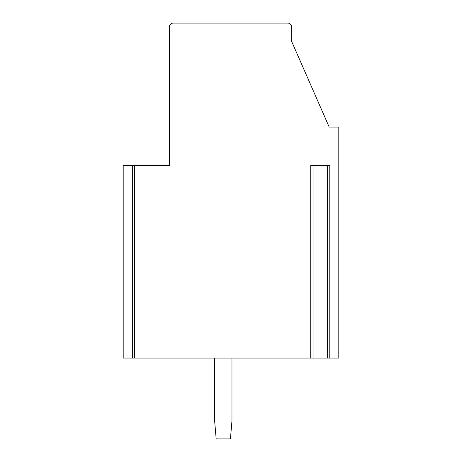 <?xml version="1.0" encoding="UTF-8"?>
<svg xmlns="http://www.w3.org/2000/svg" width="462" height="462" viewBox="0 0 462 462"><rect width="100%" height="100%" fill="white"/><g stroke="black" fill="none" stroke-linecap="round" stroke-linejoin="round"><path stroke-width="0.69" d="M134.638 165.552L134.638 358.05L310.741 358.05L310.741 165.552L329.776 165.552L329.776 358.05L338.802 358.05L338.802 127.05L329.175 127.05L291.637 41.389L291.637 26.952A3.852 3.852 0 0 0 287.786 23.1L173.25 23.1A3.852 3.852 0 0 0 169.398 26.952L169.398 165.552L132.328 165.552L132.328 358.05L123.198 358.05L123.198 165.552L132.328 165.552M134.638 358.05L132.328 358.05M312.745 358.05L310.741 358.05M313.051 165.552L313.051 358.05L329.776 358.05M231.964 420.998L230.423 438.9L216.176 438.9L214.639 420.998L231.964 420.998L231.964 358.05M214.639 358.05L214.639 420.998M327.466 165.552L327.466 358.05"/></g></svg>
